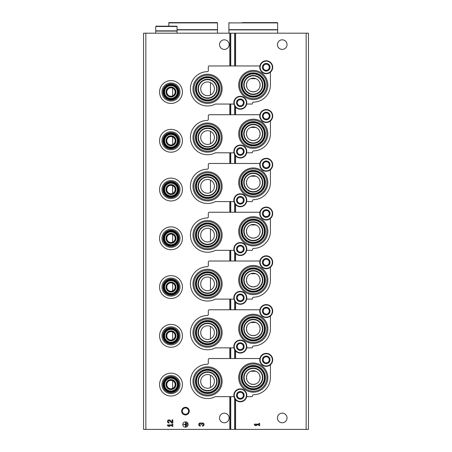 <?xml version="1.0" encoding="UTF-8"?>
<svg xmlns="http://www.w3.org/2000/svg" width="452" height="452" viewBox="0 0 452 452"><rect width="100%" height="100%" fill="white"/><g stroke="black" fill="none" stroke-linecap="round" stroke-linejoin="round"><path stroke-width="0.68" d="M172.664 88.174L172.664 95.852A4.192 4.192 0 0 0 170.415 87.863A4.192 4.192 0 0 0 166.952 93.146A4.192 4.192 0 0 0 172.664 95.852M172.664 136.933L172.664 144.617A4.192 4.192 0 0 0 170.415 136.628A4.192 4.192 0 0 0 166.952 141.911A4.192 4.192 0 0 0 172.664 144.617M172.664 185.699L172.664 193.383A4.192 4.192 0 0 0 170.415 185.388A4.192 4.192 0 0 0 166.952 190.676A4.192 4.192 0 0 0 172.664 193.383M172.664 234.464L172.664 242.148A4.192 4.192 0 0 0 170.415 234.153A4.192 4.192 0 0 0 166.952 239.441A4.192 4.192 0 0 0 172.664 242.148M172.664 283.229L172.664 290.913A4.192 4.192 0 0 0 170.415 282.918A4.192 4.192 0 0 0 166.952 288.207A4.192 4.192 0 0 0 172.664 290.913M172.664 331.994L172.664 339.672A4.192 4.192 0 0 0 170.415 331.683A4.192 4.192 0 0 0 166.952 336.972A4.192 4.192 0 0 0 172.664 339.672M172.664 380.759L172.664 388.437A4.192 4.192 0 0 0 170.415 380.448A4.192 4.192 0 0 0 166.952 385.731A4.192 4.192 0 0 0 172.664 388.437M250.628 335.152L253.278 335.683L255.922 335.152M259.606 331.469L260.132 328.988M260.137 328.824A6.859 6.859 0 0 0 253.278 321.965A6.859 6.859 0 0 0 246.419 328.824A6.859 6.859 0 0 0 253.278 335.683A6.859 6.859 0 0 0 260.137 328.824L259.606 326.191M255.922 322.496L250.645 322.491M246.95 326.18L246.419 328.785M246.419 328.819L246.945 331.457M250.628 286.387L253.278 286.918L255.922 286.387M259.606 282.703L260.132 280.229M260.137 280.059A6.859 6.859 0 0 0 253.278 273.2A6.859 6.859 0 0 0 246.419 280.059A6.859 6.859 0 0 0 253.278 286.918A6.859 6.859 0 0 0 260.137 280.059L259.606 277.426M255.922 273.731L250.645 273.726M246.95 277.415L246.419 280.02M246.419 280.054L246.945 282.692M250.628 237.622L253.278 238.153L255.922 237.622M259.606 233.938L260.132 231.464M260.137 231.305L259.606 228.661M255.922 224.966L250.645 224.966M246.95 228.65L246.419 231.254M246.419 231.288L246.945 233.927M250.628 188.857L253.278 189.388L255.922 188.857M259.606 185.173L260.132 182.698M260.137 182.54L259.606 179.896M255.922 176.207L250.645 176.201M246.95 179.885L246.419 182.489M246.419 182.523L246.945 185.162M250.628 140.092L253.278 140.623L255.922 140.097M259.606 136.408L260.132 133.933M260.137 133.769A6.859 6.859 0 0 0 253.278 126.91A6.859 6.859 0 0 0 246.419 133.769A6.859 6.859 0 0 0 253.278 140.623A6.859 6.859 0 0 0 260.137 133.769L259.606 131.131M255.922 127.441L250.645 127.436M246.95 131.125L246.419 133.724M246.419 133.758L246.945 136.397M250.628 91.327L253.278 91.858L255.922 91.332M259.606 87.648L260.132 85.168M260.137 85.004A6.859 6.859 0 0 0 253.278 78.145A6.859 6.859 0 0 0 246.419 85.004A6.859 6.859 0 0 0 253.278 91.858A6.859 6.859 0 0 0 260.137 85.004L259.606 82.366M255.922 78.676L250.645 78.671M246.95 82.36L246.419 84.965M246.419 84.993L246.945 87.637M250.628 383.912L253.278 384.443L255.922 383.917M259.606 380.234L260.132 377.753M260.137 377.589A6.859 6.859 0 0 0 253.278 370.73A6.859 6.859 0 0 0 246.419 377.589A6.859 6.859 0 0 0 253.278 384.443A6.859 6.859 0 0 0 260.137 377.589L259.606 374.951M255.922 371.261L250.645 371.256M246.95 374.945L246.419 377.55M246.419 377.578L246.945 380.222M210.457 82.597L210.457 95.027A6.859 6.859 0 0 0 206.57 82.027A6.859 6.859 0 0 0 200.993 90.779A6.859 6.859 0 0 0 210.457 95.027M210.457 131.362L210.457 143.792A6.859 6.859 0 0 0 206.57 130.792A6.859 6.859 0 0 0 200.993 139.544A6.859 6.859 0 0 0 210.457 143.792M210.457 180.122L210.457 192.558A6.859 6.859 0 0 0 206.57 179.557A6.859 6.859 0 0 0 200.993 188.303A6.859 6.859 0 0 0 210.457 192.558M210.457 228.887L210.457 241.323A6.859 6.859 0 0 0 206.57 228.322A6.859 6.859 0 0 0 200.993 237.068A6.859 6.859 0 0 0 210.457 241.323M210.457 277.652L210.457 290.088A6.859 6.859 0 0 0 206.57 277.082A6.859 6.859 0 0 0 200.993 285.833A6.859 6.859 0 0 0 210.457 290.088M210.457 326.417L210.457 338.847A6.859 6.859 0 0 0 206.57 325.847A6.859 6.859 0 0 0 200.993 334.599A6.859 6.859 0 0 0 210.457 338.847M210.457 375.183L210.457 387.613A6.859 6.859 0 0 0 206.57 374.612A6.859 6.859 0 0 0 200.993 383.364A6.859 6.859 0 0 0 210.457 387.613M145.843 429.4L143.561 429.4L143.561 33.194L145.843 33.194L145.843 429.4L308.439 429.4L308.439 33.194L234.656 33.194L234.656 65.952M260.137 231.294A6.859 6.859 0 0 0 253.278 224.441A6.859 6.859 0 0 0 246.419 231.294A6.859 6.859 0 0 0 253.278 238.153A6.859 6.859 0 0 0 260.137 231.294M260.137 182.529A6.859 6.859 0 0 0 253.278 175.675A6.859 6.859 0 0 0 246.419 182.529A6.859 6.859 0 0 0 253.278 189.388A6.859 6.859 0 0 0 260.137 182.529M287.031 417.97A4.802 4.802 0 0 0 279.833 413.812A4.802 4.802 0 0 0 279.833 422.128A4.802 4.802 0 0 0 287.031 417.97M287.031 44.618A4.802 4.802 0 0 0 279.833 40.465A4.802 4.802 0 0 0 279.833 48.776A4.802 4.802 0 0 0 287.031 44.618M254.346 424.151L254.346 424.897L255.408 425.592L256.476 425.592L255.408 424.897L258.934 424.897L258.934 425.592L259.68 425.592L259.68 423.456L258.934 423.456L258.934 424.151L254.346 424.151M234.656 105.887L234.656 114.718M234.656 154.652L234.656 163.483M234.656 203.417L234.656 212.248M234.656 252.182L234.656 261.013M234.656 300.947L234.656 309.773M234.656 349.712L234.656 358.538M234.656 398.472L234.656 429.4M234.656 33.194L230.752 33.194L230.752 65.952M230.752 104.05L230.752 114.718M230.752 152.816L230.752 163.483M230.752 201.581L230.752 212.248M230.752 250.346L230.752 261.013M230.752 299.111L230.752 309.773M230.752 347.87L230.752 358.538M230.752 396.636L230.752 429.4M230.752 33.194L145.843 33.194M185.467 407.303A3.808 3.808 0 0 1 188.767 413.021A3.808 3.808 0 0 1 182.167 413.021A3.808 3.808 0 0 1 185.467 407.303M229.124 44.618A4.802 4.802 0 0 0 221.926 40.465A4.802 4.802 0 0 0 221.926 48.776A4.802 4.802 0 0 0 229.124 44.618M229.124 417.97A4.802 4.802 0 0 0 221.926 413.812A4.802 4.802 0 0 0 221.926 422.128A4.802 4.802 0 0 0 229.124 417.97M188.134 424.524A2.667 2.667 0 0 0 184.133 422.213A2.667 2.667 0 0 0 184.133 426.835A2.667 2.667 0 0 0 188.134 424.524M202.456 426.123A1.599 1.599 0 0 0 203.948 423.953A1.599 1.599 0 0 0 201.389 423.332A1.599 1.599 0 0 0 198.829 423.953A1.599 1.599 0 0 0 200.321 426.123L200.321 425.377A0.853 0.853 0 0 1 199.897 423.784A0.746 0.746 0 0 1 201.016 424.434L201.761 424.434A0.746 0.746 0 0 1 202.88 423.784A0.853 0.853 0 0 1 202.456 425.377L202.456 426.123M172.071 422.292L170.24 420.371A1.599 1.599 0 0 0 167.613 420.846A1.599 1.599 0 0 0 169.082 423.078L169.082 422.332A0.853 0.853 0 0 1 168.297 421.14A0.853 0.853 0 0 1 169.703 420.885L171.783 423.078L172.817 423.078L172.817 419.874L172.071 419.874L172.071 422.292M167.483 424.914L167.483 425.66L168.551 426.355L169.619 426.355L168.551 425.66L172.071 425.66L172.071 426.355L172.817 426.355L172.817 424.219L172.071 424.219L172.071 424.914L167.483 424.914M187.173 423.349L186.958 425.699L187.173 423.349M186.32 422.818L186.105 426.23L186.32 422.818M183.331 424.417L185.36 424.631L185.574 426.66L185.574 422.388L185.36 424.417L183.331 424.417M185.467 407.964A3.147 3.147 0 0 1 188.19 412.687A3.147 3.147 0 0 1 182.738 412.687A3.147 3.147 0 0 1 185.467 407.964M233.978 396.636L215.418 396.636A17.142 17.142 0 0 1 190.936 385.579A17.142 17.142 0 0 1 207.276 364.255A1.068 1.068 0 0 0 208.321 363.188L208.321 359.606A1.068 1.068 0 0 1 209.389 358.538L259.883 358.538M246.668 396.636L251.905 396.636A0.61 0.61 0 0 0 252.51 395.941A1.068 1.068 0 0 1 253.549 394.732A17.142 17.142 0 0 0 270.42 377.589L270.42 364.775M207.558 395.975A14.577 14.577 0 0 0 222.141 381.398A14.577 14.577 0 0 0 207.558 366.821A14.577 14.577 0 0 0 192.981 381.398A14.577 14.577 0 0 0 207.558 395.975M253.278 392.166A14.577 14.577 0 0 0 267.855 377.589A14.577 14.577 0 0 0 253.278 363.012A14.577 14.577 0 0 0 238.701 377.589A14.577 14.577 0 0 0 253.278 392.166M253.278 368.442A9.142 9.142 0 0 1 261.194 382.16A9.142 9.142 0 0 1 245.357 382.16A9.142 9.142 0 0 1 253.278 368.442M253.278 363.973A13.617 13.617 0 0 1 265.07 384.398A13.617 13.617 0 0 1 241.487 384.398A13.617 13.617 0 0 1 253.278 363.973M253.278 365.476A12.114 12.114 0 0 1 263.77 383.646A12.114 12.114 0 0 1 242.786 383.646A12.114 12.114 0 0 1 253.278 365.476M253.278 366.08A11.503 11.503 0 0 1 263.239 383.341A11.503 11.503 0 0 1 243.312 383.341A11.503 11.503 0 0 1 253.278 366.08M253.278 366.493A11.097 11.097 0 0 1 262.889 383.138A11.097 11.097 0 0 1 243.668 383.138A11.097 11.097 0 0 1 253.278 366.493M253.278 368.035A9.554 9.554 0 0 1 261.55 382.364A9.554 9.554 0 0 1 245.007 382.364A9.554 9.554 0 0 1 253.278 368.035M207.558 372.256A9.142 9.142 0 0 1 215.48 385.968A9.142 9.142 0 0 1 199.643 385.968A9.142 9.142 0 0 1 207.558 372.256M207.558 367.781A13.617 13.617 0 0 1 219.35 388.206A13.617 13.617 0 0 1 195.772 388.206A13.617 13.617 0 0 1 207.558 367.781M207.558 369.284A12.114 12.114 0 0 1 218.05 387.454A12.114 12.114 0 0 1 197.072 387.454A12.114 12.114 0 0 1 207.558 369.284M207.558 369.894A11.503 11.503 0 0 1 217.525 387.149A11.503 11.503 0 0 1 197.597 387.149A11.503 11.503 0 0 1 207.558 369.894M207.558 370.301A11.097 11.097 0 0 1 217.169 386.946A11.097 11.097 0 0 1 197.953 386.946A11.097 11.097 0 0 1 207.558 370.301M207.558 371.843A9.554 9.554 0 0 1 215.836 386.172A9.554 9.554 0 0 1 199.287 386.172A9.554 9.554 0 0 1 207.558 371.843M233.978 347.87L215.418 347.87A17.142 17.142 0 0 1 190.936 336.813A17.142 17.142 0 0 1 207.276 315.49A1.068 1.068 0 0 0 208.321 314.428L208.321 310.84A1.068 1.068 0 0 1 209.389 309.773L259.883 309.773M246.668 347.87L251.905 347.87A0.61 0.61 0 0 0 252.51 347.181A1.068 1.068 0 0 1 253.549 345.966A17.142 17.142 0 0 0 270.42 328.824L270.42 316.01M207.558 347.209A14.577 14.577 0 0 0 222.141 332.632A14.577 14.577 0 0 0 207.558 318.055A14.577 14.577 0 0 0 192.981 332.632A14.577 14.577 0 0 0 207.558 347.209M253.278 343.401A14.577 14.577 0 0 0 267.855 328.824A14.577 14.577 0 0 0 253.278 314.247A14.577 14.577 0 0 0 238.701 328.824A14.577 14.577 0 0 0 253.278 343.401M253.278 319.683A9.142 9.142 0 0 1 261.194 333.395A9.142 9.142 0 0 1 245.357 333.395A9.142 9.142 0 0 1 253.278 319.683M253.278 315.208A13.617 13.617 0 0 1 265.07 335.633A13.617 13.617 0 0 1 241.487 335.633A13.617 13.617 0 0 1 253.278 315.208M253.278 316.711A12.114 12.114 0 0 1 263.77 334.881A12.114 12.114 0 0 1 242.786 334.881A12.114 12.114 0 0 1 253.278 316.711M253.278 317.321A11.503 11.503 0 0 1 263.239 334.576A11.503 11.503 0 0 1 243.312 334.576A11.503 11.503 0 0 1 253.278 317.321M253.278 317.728A11.097 11.097 0 0 1 262.889 334.373A11.097 11.097 0 0 1 243.668 334.373A11.097 11.097 0 0 1 253.278 317.728M253.278 319.27A9.554 9.554 0 0 1 261.55 333.599A9.554 9.554 0 0 1 245.007 333.599A9.554 9.554 0 0 1 253.278 319.27M207.558 323.491A9.142 9.142 0 0 1 215.48 337.203A9.142 9.142 0 0 1 199.643 337.203A9.142 9.142 0 0 1 207.558 323.491M207.558 319.022A13.617 13.617 0 0 1 219.35 339.441A13.617 13.617 0 0 1 195.772 339.441A13.617 13.617 0 0 1 207.558 319.022M207.558 320.519A12.114 12.114 0 0 1 218.05 338.689A12.114 12.114 0 0 1 197.072 338.689A12.114 12.114 0 0 1 207.558 320.519M207.558 321.129A11.503 11.503 0 0 1 217.525 338.384A11.503 11.503 0 0 1 197.597 338.384A11.503 11.503 0 0 1 207.558 321.129M207.558 321.536A11.097 11.097 0 0 1 217.169 338.181A11.097 11.097 0 0 1 197.953 338.181A11.097 11.097 0 0 1 207.558 321.536M207.558 323.084A9.554 9.554 0 0 1 215.836 337.407A9.554 9.554 0 0 1 199.287 337.407A9.554 9.554 0 0 1 207.558 323.084M233.978 299.111L215.418 299.111A17.142 17.142 0 0 1 190.936 288.048A17.142 17.142 0 0 1 207.276 266.731A1.068 1.068 0 0 0 208.321 265.663L208.321 262.075A1.068 1.068 0 0 1 209.389 261.013L259.883 261.013M246.668 299.111L251.905 299.111A0.61 0.61 0 0 0 252.51 298.416A1.068 1.068 0 0 1 253.549 297.201A17.142 17.142 0 0 0 270.42 280.059L270.42 267.245M207.558 298.45A14.577 14.577 0 0 0 222.141 283.867A14.577 14.577 0 0 0 207.558 269.29A14.577 14.577 0 0 0 192.981 283.867A14.577 14.577 0 0 0 207.558 298.45M253.278 294.636A14.577 14.577 0 0 0 267.855 280.059A14.577 14.577 0 0 0 253.278 265.482A14.577 14.577 0 0 0 238.701 280.059A14.577 14.577 0 0 0 253.278 294.636M253.278 270.917A9.142 9.142 0 0 1 261.194 284.63A9.142 9.142 0 0 1 245.357 284.63A9.142 9.142 0 0 1 253.278 270.917M253.278 266.448A13.617 13.617 0 0 1 265.07 286.867A13.617 13.617 0 0 1 241.487 286.867A13.617 13.617 0 0 1 253.278 266.448M253.278 267.946A12.114 12.114 0 0 1 263.77 286.116A12.114 12.114 0 0 1 242.786 286.116A12.114 12.114 0 0 1 253.278 267.946M253.278 268.556A11.503 11.503 0 0 1 263.239 285.811A11.503 11.503 0 0 1 243.312 285.811A11.503 11.503 0 0 1 253.278 268.556M253.278 268.963A11.097 11.097 0 0 1 262.889 285.607A11.097 11.097 0 0 1 243.668 285.607A11.097 11.097 0 0 1 253.278 268.963M253.278 270.511A9.554 9.554 0 0 1 261.55 284.833A9.554 9.554 0 0 1 245.007 284.833A9.554 9.554 0 0 1 253.278 270.511M207.558 274.726A9.142 9.142 0 0 1 215.48 288.444A9.142 9.142 0 0 1 199.643 288.444A9.142 9.142 0 0 1 207.558 274.726M207.558 270.256A13.617 13.617 0 0 1 219.35 290.676A13.617 13.617 0 0 1 195.772 290.676A13.617 13.617 0 0 1 207.558 270.256M207.558 271.754A12.114 12.114 0 0 1 218.05 289.924A12.114 12.114 0 0 1 197.072 289.924A12.114 12.114 0 0 1 207.558 271.754M207.558 272.364A11.503 11.503 0 0 1 217.525 289.625A11.503 11.503 0 0 1 197.597 289.625A11.503 11.503 0 0 1 207.558 272.364M207.558 272.771A11.097 11.097 0 0 1 217.169 289.416A11.097 11.097 0 0 1 197.953 289.416A11.097 11.097 0 0 1 207.558 272.771M207.558 274.319A9.554 9.554 0 0 1 215.836 288.647A9.554 9.554 0 0 1 199.287 288.647A9.554 9.554 0 0 1 207.558 274.319M233.978 250.346L215.418 250.346A17.142 17.142 0 0 1 190.936 239.283A17.142 17.142 0 0 1 207.276 217.966A1.068 1.068 0 0 0 208.321 216.898L208.321 213.316A1.068 1.068 0 0 1 209.389 212.248L259.883 212.248M246.668 250.346L251.905 250.346A0.61 0.61 0 0 0 252.51 249.651A1.068 1.068 0 0 1 253.549 248.436A17.142 17.142 0 0 0 270.42 231.294L270.42 218.48M207.558 249.685A14.577 14.577 0 0 0 222.141 235.108A14.577 14.577 0 0 0 207.558 220.525A14.577 14.577 0 0 0 192.981 235.108A14.577 14.577 0 0 0 207.558 249.685M253.278 245.871A14.577 14.577 0 0 0 267.855 231.294A14.577 14.577 0 0 0 253.278 216.717A14.577 14.577 0 0 0 238.701 231.294A14.577 14.577 0 0 0 253.278 245.871M253.278 222.152A9.142 9.142 0 0 1 261.194 235.865A9.142 9.142 0 0 1 245.357 235.865A9.142 9.142 0 0 1 253.278 222.152M253.278 217.683A13.617 13.617 0 0 1 265.07 238.102A13.617 13.617 0 0 1 241.487 238.102A13.617 13.617 0 0 1 253.278 217.683M253.278 219.18A12.114 12.114 0 0 1 263.77 237.351A12.114 12.114 0 0 1 242.786 237.351A12.114 12.114 0 0 1 253.278 219.18M253.278 219.791A11.503 11.503 0 0 1 263.239 237.046A11.503 11.503 0 0 1 243.312 237.046A11.503 11.503 0 0 1 253.278 219.791M253.278 220.197A11.097 11.097 0 0 1 262.889 236.842A11.097 11.097 0 0 1 243.668 236.842A11.097 11.097 0 0 1 253.278 220.197M253.278 221.746A9.554 9.554 0 0 1 261.55 236.074A9.554 9.554 0 0 1 245.007 236.074A9.554 9.554 0 0 1 253.278 221.746M207.558 225.96A9.142 9.142 0 0 1 215.48 239.679A9.142 9.142 0 0 1 199.643 239.679A9.142 9.142 0 0 1 207.558 225.96M207.558 221.491A13.617 13.617 0 0 1 219.35 241.91A13.617 13.617 0 0 1 195.772 241.91A13.617 13.617 0 0 1 207.558 221.491M207.558 222.989A12.114 12.114 0 0 1 218.05 241.165A12.114 12.114 0 0 1 197.072 241.165A12.114 12.114 0 0 1 207.558 222.989M207.558 223.599A11.503 11.503 0 0 1 217.525 240.859A11.503 11.503 0 0 1 197.597 240.859A11.503 11.503 0 0 1 207.558 223.599M207.558 224.006A11.097 11.097 0 0 1 217.169 240.656A11.097 11.097 0 0 1 197.953 240.656A11.097 11.097 0 0 1 207.558 224.006M207.558 225.554A9.554 9.554 0 0 1 215.836 239.882A9.554 9.554 0 0 1 199.287 239.882A9.554 9.554 0 0 1 207.558 225.554M233.978 201.581L215.418 201.581A17.142 17.142 0 0 1 190.936 190.524A17.142 17.142 0 0 1 207.276 169.201A1.068 1.068 0 0 0 208.321 168.133L208.321 164.551A1.068 1.068 0 0 1 209.389 163.483L259.883 163.483M246.668 201.581L251.905 201.581A0.61 0.61 0 0 0 252.51 200.886A1.068 1.068 0 0 1 253.549 199.671A17.142 17.142 0 0 0 270.42 182.529L270.42 169.715M207.558 200.92A14.577 14.577 0 0 0 222.141 186.343A14.577 14.577 0 0 0 207.558 171.766A14.577 14.577 0 0 0 192.981 186.343A14.577 14.577 0 0 0 207.558 200.92M253.278 197.112A14.577 14.577 0 0 0 267.855 182.529A14.577 14.577 0 0 0 253.278 167.952A14.577 14.577 0 0 0 238.701 182.529A14.577 14.577 0 0 0 253.278 197.112M253.278 173.387A9.142 9.142 0 0 1 261.194 187.105A9.142 9.142 0 0 1 245.357 187.105A9.142 9.142 0 0 1 253.278 173.387M253.278 168.918A13.617 13.617 0 0 1 265.07 189.337A13.617 13.617 0 0 1 241.487 189.337A13.617 13.617 0 0 1 253.278 168.918M253.278 170.415A12.114 12.114 0 0 1 263.77 188.591A12.114 12.114 0 0 1 242.786 188.591A12.114 12.114 0 0 1 253.278 170.415M253.278 171.025A11.503 11.503 0 0 1 263.239 188.286A11.503 11.503 0 0 1 243.312 188.286A11.503 11.503 0 0 1 253.278 171.025M253.278 171.432A11.097 11.097 0 0 1 262.889 188.077A11.097 11.097 0 0 1 243.668 188.077A11.097 11.097 0 0 1 253.278 171.432M253.278 172.98A9.554 9.554 0 0 1 261.55 187.309A9.554 9.554 0 0 1 245.007 187.309A9.554 9.554 0 0 1 253.278 172.98M207.558 177.195A9.142 9.142 0 0 1 215.48 190.913A9.142 9.142 0 0 1 199.643 190.913A9.142 9.142 0 0 1 207.558 177.195M207.558 172.726A13.617 13.617 0 0 1 219.35 193.145A13.617 13.617 0 0 1 195.772 193.145A13.617 13.617 0 0 1 207.558 172.726M207.558 174.223A12.114 12.114 0 0 1 218.05 192.399A12.114 12.114 0 0 1 197.072 192.399A12.114 12.114 0 0 1 207.558 174.223M207.558 174.834A11.503 11.503 0 0 1 217.525 192.094A11.503 11.503 0 0 1 197.597 192.094A11.503 11.503 0 0 1 207.558 174.834M207.558 175.246A11.097 11.097 0 0 1 217.169 191.891A11.097 11.097 0 0 1 197.953 191.891A11.097 11.097 0 0 1 207.558 175.246M207.558 176.788A9.554 9.554 0 0 1 215.836 191.117A9.554 9.554 0 0 1 199.287 191.117A9.554 9.554 0 0 1 207.558 176.788M233.978 152.816L215.418 152.816A17.142 17.142 0 0 1 190.936 141.758A17.142 17.142 0 0 1 207.276 120.435A1.068 1.068 0 0 0 208.321 119.368L208.321 115.785A1.068 1.068 0 0 1 209.389 114.718L259.883 114.718M246.668 152.816L251.905 152.816A0.61 0.61 0 0 0 252.51 152.121A1.068 1.068 0 0 1 253.549 150.906A17.142 17.142 0 0 0 270.42 133.769L270.42 120.95M207.558 152.154A14.577 14.577 0 0 0 222.141 137.577A14.577 14.577 0 0 0 207.558 123A14.577 14.577 0 0 0 192.981 137.577A14.577 14.577 0 0 0 207.558 152.154M253.278 148.346A14.577 14.577 0 0 0 267.855 133.769A14.577 14.577 0 0 0 253.278 119.187A14.577 14.577 0 0 0 238.701 133.769A14.577 14.577 0 0 0 253.278 148.346M253.278 124.622A9.142 9.142 0 0 1 261.194 138.34A9.142 9.142 0 0 1 245.357 138.34A9.142 9.142 0 0 1 253.278 124.622M253.278 120.153A13.617 13.617 0 0 1 265.07 140.572A13.617 13.617 0 0 1 241.487 140.572A13.617 13.617 0 0 1 253.278 120.153M253.278 121.65A12.114 12.114 0 0 1 263.77 139.826A12.114 12.114 0 0 1 242.786 139.826A12.114 12.114 0 0 1 253.278 121.65M253.278 122.26A11.503 11.503 0 0 1 263.239 139.521A11.503 11.503 0 0 1 243.312 139.521A11.503 11.503 0 0 1 253.278 122.26M253.278 122.673A11.097 11.097 0 0 1 262.889 139.318A11.097 11.097 0 0 1 243.668 139.318A11.097 11.097 0 0 1 253.278 122.673M253.278 124.215A9.554 9.554 0 0 1 261.55 138.544A9.554 9.554 0 0 1 245.007 138.544A9.554 9.554 0 0 1 253.278 124.215M207.558 128.436A9.142 9.142 0 0 1 215.48 142.148A9.142 9.142 0 0 1 199.643 142.148A9.142 9.142 0 0 1 207.558 128.436M207.558 123.961A13.617 13.617 0 0 1 219.35 144.386A13.617 13.617 0 0 1 195.772 144.386A13.617 13.617 0 0 1 207.558 123.961M207.558 125.464A12.114 12.114 0 0 1 218.05 143.634A12.114 12.114 0 0 1 197.072 143.634A12.114 12.114 0 0 1 207.558 125.464M207.558 126.074A11.503 11.503 0 0 1 217.525 143.329A11.503 11.503 0 0 1 197.597 143.329A11.503 11.503 0 0 1 207.558 126.074M207.558 126.481A11.097 11.097 0 0 1 217.169 143.126A11.097 11.097 0 0 1 197.953 143.126A11.097 11.097 0 0 1 207.558 126.481M207.558 128.023A9.554 9.554 0 0 1 215.836 142.352A9.554 9.554 0 0 1 199.287 142.352A9.554 9.554 0 0 1 207.558 128.023M233.978 104.05L215.418 104.05A17.142 17.142 0 0 1 190.936 92.993A17.142 17.142 0 0 1 207.276 71.67A1.068 1.068 0 0 0 208.321 70.602L208.321 67.02A1.068 1.068 0 0 1 209.389 65.952L259.883 65.952M246.668 104.05L251.905 104.05A0.61 0.61 0 0 0 252.51 103.355A1.068 1.068 0 0 1 253.549 102.146A17.142 17.142 0 0 0 270.42 85.004L270.42 72.19M207.558 103.389A14.577 14.577 0 0 0 222.141 88.812A14.577 14.577 0 0 0 207.558 74.235A14.577 14.577 0 0 0 192.981 88.812A14.577 14.577 0 0 0 207.558 103.389M253.278 99.581A14.577 14.577 0 0 0 267.855 85.004A14.577 14.577 0 0 0 253.278 70.427A14.577 14.577 0 0 0 238.701 85.004A14.577 14.577 0 0 0 253.278 99.581M253.278 75.857A9.142 9.142 0 0 1 261.194 89.575A9.142 9.142 0 0 1 245.357 89.575A9.142 9.142 0 0 1 253.278 75.857M253.278 71.388A13.617 13.617 0 0 1 265.07 91.812A13.617 13.617 0 0 1 241.487 91.812A13.617 13.617 0 0 1 253.278 71.388M253.278 72.891A12.114 12.114 0 0 1 263.77 91.061A12.114 12.114 0 0 1 242.786 91.061A12.114 12.114 0 0 1 253.278 72.891M253.278 73.495A11.503 11.503 0 0 1 263.239 90.756A11.503 11.503 0 0 1 243.312 90.756A11.503 11.503 0 0 1 253.278 73.495M253.278 73.908A11.097 11.097 0 0 1 262.889 90.553A11.097 11.097 0 0 1 243.668 90.553A11.097 11.097 0 0 1 253.278 73.908M253.278 75.45A9.554 9.554 0 0 1 261.55 89.778A9.554 9.554 0 0 1 245.007 89.778A9.554 9.554 0 0 1 253.278 75.45M207.558 79.671A9.142 9.142 0 0 1 215.48 93.383A9.142 9.142 0 0 1 199.643 93.383A9.142 9.142 0 0 1 207.558 79.671M207.558 75.196A13.617 13.617 0 0 1 219.35 95.621A13.617 13.617 0 0 1 195.772 95.621A13.617 13.617 0 0 1 207.558 75.196M207.558 76.699A12.114 12.114 0 0 1 218.05 94.869A12.114 12.114 0 0 1 197.072 94.869A12.114 12.114 0 0 1 207.558 76.699M207.558 77.309A11.503 11.503 0 0 1 217.525 94.564A11.503 11.503 0 0 1 197.597 94.564A11.503 11.503 0 0 1 207.558 77.309M207.558 77.716A11.097 11.097 0 0 1 217.169 94.361A11.097 11.097 0 0 1 197.953 94.361A11.097 11.097 0 0 1 207.558 77.716M207.558 79.258A9.554 9.554 0 0 1 215.836 93.587A9.554 9.554 0 0 1 199.287 93.587A9.554 9.554 0 0 1 207.558 79.258M240.323 391.534A3.808 3.808 0 0 1 243.622 397.246A3.808 3.808 0 0 1 237.023 397.246A3.808 3.808 0 0 1 240.323 391.534M240.323 391.822L237.277 393.579L237.277 397.099L240.323 398.862L243.374 397.099L243.374 393.579L240.323 391.822L237.277 393.579L237.277 397.099L240.323 398.862L243.374 397.099L243.374 395.342A3.045 3.045 0 0 1 238.803 397.98A3.045 3.045 0 0 1 238.803 392.703A3.045 3.045 0 0 1 241.848 392.703L240.323 391.822M240.323 388.867A6.475 6.475 0 0 1 245.933 398.579A6.475 6.475 0 0 1 234.718 398.579A6.475 6.475 0 0 1 240.323 388.867M241.848 392.703A3.045 3.045 0 0 1 243.374 395.342L243.374 393.579L241.848 392.703M240.323 342.769A3.808 3.808 0 0 1 243.622 348.481A3.808 3.808 0 0 1 237.023 348.481A3.808 3.808 0 0 1 240.323 342.769M240.323 343.057L237.277 344.819L237.277 348.339L240.323 350.097L243.374 348.339L243.374 344.819L240.323 343.057L237.277 344.819L237.277 348.339L240.323 350.097L243.374 348.339L243.374 346.577A3.045 3.045 0 0 1 238.803 349.215A3.045 3.045 0 0 1 238.803 343.938A3.045 3.045 0 0 1 241.848 343.938L240.323 343.057M240.323 340.102A6.475 6.475 0 0 1 245.933 349.814A6.475 6.475 0 0 1 234.718 349.814A6.475 6.475 0 0 1 240.323 340.102M241.848 343.938A3.045 3.045 0 0 1 243.374 346.577L243.374 344.819L241.848 343.938M240.323 294.003A3.808 3.808 0 0 1 243.622 299.716A3.808 3.808 0 0 1 237.023 299.716A3.808 3.808 0 0 1 240.323 294.003M240.323 294.292L237.277 296.054L237.277 299.574L240.323 301.331L243.374 299.574L243.374 296.054L240.323 294.292L237.277 296.054L237.277 299.574L240.323 301.331L243.374 299.574L243.374 297.811A3.045 3.045 0 0 1 238.803 300.45A3.045 3.045 0 0 1 238.803 295.173A3.045 3.045 0 0 1 241.848 295.173L240.323 294.292M240.323 291.337A6.475 6.475 0 0 1 245.933 301.049A6.475 6.475 0 0 1 234.718 301.049A6.475 6.475 0 0 1 240.323 291.337M241.848 295.173A3.045 3.045 0 0 1 243.374 297.811L243.374 296.054L241.848 295.173M240.323 245.238A3.808 3.808 0 0 1 243.622 250.956A3.808 3.808 0 0 1 237.023 250.956A3.808 3.808 0 0 1 240.323 245.238M240.323 245.532L237.277 247.289L237.277 250.809L240.323 252.566L243.374 250.809L243.374 247.289L240.323 245.532L237.277 247.289L237.277 250.809L240.323 252.566L243.374 250.809L243.374 249.046A3.045 3.045 0 0 1 238.803 251.691A3.045 3.045 0 0 1 238.803 246.408A3.045 3.045 0 0 1 241.848 246.408L240.323 245.532M240.323 242.571A6.475 6.475 0 0 1 245.933 252.289A6.475 6.475 0 0 1 234.718 252.289A6.475 6.475 0 0 1 240.323 242.571M241.848 246.408A3.045 3.045 0 0 1 243.374 249.046L243.374 247.289L241.848 246.408M240.323 196.473A3.808 3.808 0 0 1 243.622 202.191A3.808 3.808 0 0 1 237.023 202.191A3.808 3.808 0 0 1 240.323 196.473M240.323 196.767L237.277 198.524L237.277 202.044L240.323 203.801L243.374 202.044L243.374 198.524L240.323 196.767L237.277 198.524L237.277 202.044L240.323 203.801L243.374 202.044L243.374 200.287A3.045 3.045 0 0 1 238.803 202.925A3.045 3.045 0 0 1 238.803 197.643A3.045 3.045 0 0 1 241.848 197.643L240.323 196.767M240.323 193.806A6.475 6.475 0 0 1 245.933 203.524A6.475 6.475 0 0 1 234.718 203.524A6.475 6.475 0 0 1 240.323 193.806M241.848 197.643A3.045 3.045 0 0 1 243.374 200.287L243.374 198.524L241.848 197.643M240.323 147.708A3.808 3.808 0 0 1 243.622 153.426A3.808 3.808 0 0 1 237.023 153.426A3.808 3.808 0 0 1 240.323 147.708M240.323 148.002L237.277 149.759L237.277 153.279L240.323 155.042L243.374 153.279L243.374 149.759L240.323 148.002L237.277 149.759L237.277 153.279L240.323 155.042L243.374 153.279L243.374 151.522A3.045 3.045 0 0 1 238.803 154.16A3.045 3.045 0 0 1 238.803 148.883A3.045 3.045 0 0 1 241.848 148.883L240.323 148.002M240.323 145.041A6.475 6.475 0 0 1 245.933 154.759A6.475 6.475 0 0 1 234.718 154.759A6.475 6.475 0 0 1 240.323 145.041M241.848 148.883A3.045 3.045 0 0 1 243.374 151.522L243.374 149.759L241.848 148.883M240.323 98.948A3.808 3.808 0 0 1 243.622 104.661A3.808 3.808 0 0 1 237.023 104.661A3.808 3.808 0 0 1 240.323 98.948M240.323 99.237L237.277 100.994L237.277 104.514L240.323 106.276L243.374 104.514L243.374 100.994L240.323 99.237L237.277 100.994L237.277 104.514L240.323 106.276L243.374 104.514L243.374 102.757A3.045 3.045 0 0 1 238.803 105.395A3.045 3.045 0 0 1 238.803 100.118A3.045 3.045 0 0 1 241.848 100.118L240.323 99.237M240.323 96.282A6.475 6.475 0 0 1 245.933 105.994A6.475 6.475 0 0 1 234.718 105.994A6.475 6.475 0 0 1 240.323 96.282M241.848 100.118A3.045 3.045 0 0 1 243.374 102.757L243.374 100.994L241.848 100.118M266.228 356.023A3.808 3.808 0 0 1 269.528 361.741A3.808 3.808 0 0 1 262.928 361.741A3.808 3.808 0 0 1 266.228 356.023M266.228 356.317L263.183 358.074L263.183 361.594L266.228 363.351L269.279 361.594L269.279 358.074L266.228 356.317L263.183 358.074L263.183 361.594L266.228 363.351L269.279 361.594L269.279 359.837A3.045 3.045 0 0 1 264.708 362.476A3.045 3.045 0 0 1 264.708 357.193A3.045 3.045 0 0 1 267.753 357.193L266.228 356.317M266.228 353.357A6.475 6.475 0 0 1 271.838 363.075A6.475 6.475 0 0 1 260.623 363.075A6.475 6.475 0 0 1 266.228 353.357M267.753 357.193A3.045 3.045 0 0 1 269.279 359.837L269.279 358.074L267.753 357.193M266.228 307.258A3.808 3.808 0 0 1 269.528 312.976A3.808 3.808 0 0 1 262.928 312.976A3.808 3.808 0 0 1 266.228 307.258M266.228 307.552L263.183 309.309L263.183 312.829L266.228 314.592L269.279 312.829L269.279 309.309L266.228 307.552L263.183 309.309L263.183 312.829L266.228 314.592L269.279 312.829L269.279 311.072A3.045 3.045 0 0 1 264.708 313.711A3.045 3.045 0 0 1 264.708 308.433A3.045 3.045 0 0 1 267.753 308.433L266.228 307.552M266.228 304.591A6.475 6.475 0 0 1 271.838 314.309A6.475 6.475 0 0 1 260.623 314.309A6.475 6.475 0 0 1 266.228 304.591M267.753 308.433A3.045 3.045 0 0 1 269.279 311.072L269.279 309.309L267.753 308.433M266.228 258.499A3.808 3.808 0 0 1 269.528 264.211A3.808 3.808 0 0 1 262.928 264.211A3.808 3.808 0 0 1 266.228 258.499M266.228 258.787L263.183 260.544L263.183 264.064L266.228 265.827L269.279 264.064L269.279 260.544L266.228 258.787L263.183 260.544L263.183 264.064L266.228 265.827L269.279 264.064L269.279 262.307A3.045 3.045 0 0 1 264.708 264.945A3.045 3.045 0 0 1 264.708 259.668A3.045 3.045 0 0 1 267.753 259.668L266.228 258.787M266.228 255.832A6.475 6.475 0 0 1 271.838 265.544A6.475 6.475 0 0 1 260.623 265.544A6.475 6.475 0 0 1 266.228 255.832M267.753 259.668A3.045 3.045 0 0 1 269.279 262.307L269.279 260.544L267.753 259.668M266.228 209.734A3.808 3.808 0 0 1 269.528 215.446A3.808 3.808 0 0 1 262.928 215.446A3.808 3.808 0 0 1 266.228 209.734M266.228 210.022L263.183 211.785L263.183 215.305L266.228 217.062L269.279 215.305L269.279 211.785L266.228 210.022L263.183 211.785L263.183 215.305L266.228 217.062L269.279 215.305L269.279 213.542A3.045 3.045 0 0 1 264.708 216.18A3.045 3.045 0 0 1 264.708 210.903A3.045 3.045 0 0 1 267.753 210.903L266.228 210.022M266.228 207.067A6.475 6.475 0 0 1 271.838 216.779A6.475 6.475 0 0 1 260.623 216.779A6.475 6.475 0 0 1 266.228 207.067M267.753 210.903A3.045 3.045 0 0 1 269.279 213.542L269.279 211.785L267.753 210.903M266.228 160.968A3.808 3.808 0 0 1 269.528 166.681A3.808 3.808 0 0 1 262.928 166.681A3.808 3.808 0 0 1 266.228 160.968M266.228 161.257L263.183 163.019L263.183 166.539L266.228 168.297L269.279 166.539L269.279 163.019L266.228 161.257L263.183 163.019L263.183 166.539L266.228 168.297L269.279 166.539L269.279 164.777A3.045 3.045 0 0 1 264.708 167.415A3.045 3.045 0 0 1 264.708 162.138A3.045 3.045 0 0 1 267.753 162.138L266.228 161.257M266.228 158.302A6.475 6.475 0 0 1 271.838 168.014A6.475 6.475 0 0 1 260.623 168.014A6.475 6.475 0 0 1 266.228 158.302M267.753 162.138A3.045 3.045 0 0 1 269.279 164.777L269.279 163.019L267.753 162.138M266.228 112.203A3.808 3.808 0 0 1 269.528 117.921A3.808 3.808 0 0 1 262.928 117.921A3.808 3.808 0 0 1 266.228 112.203M266.228 112.497L263.183 114.254L263.183 117.774L266.228 119.531L269.279 117.774L269.279 114.254L266.228 112.497L263.183 114.254L263.183 117.774L266.228 119.531L269.279 117.774L269.279 116.011A3.045 3.045 0 0 1 264.708 118.656A3.045 3.045 0 0 1 264.708 113.373A3.045 3.045 0 0 1 267.753 113.373L266.228 112.497M266.228 109.537A6.475 6.475 0 0 1 271.838 119.255A6.475 6.475 0 0 1 260.623 119.255A6.475 6.475 0 0 1 266.228 109.537M267.753 113.373A3.045 3.045 0 0 1 269.279 116.011L269.279 114.254L267.753 113.373M266.228 63.438A3.808 3.808 0 0 1 269.528 69.156A3.808 3.808 0 0 1 262.928 69.156A3.808 3.808 0 0 1 266.228 63.438M266.228 63.732L263.183 65.489L263.183 69.009L266.228 70.766L269.279 69.009L269.279 65.489L266.228 63.732L263.183 65.489L263.183 69.009L266.228 70.766L269.279 69.009L269.279 67.252A3.045 3.045 0 0 1 264.708 69.89A3.045 3.045 0 0 1 264.708 64.608A3.045 3.045 0 0 1 267.753 64.608L266.228 63.732M266.228 60.771A6.475 6.475 0 0 1 271.838 70.489A6.475 6.475 0 0 1 260.623 70.489A6.475 6.475 0 0 1 266.228 60.771M267.753 64.608A3.045 3.045 0 0 1 269.279 67.252L269.279 65.489L267.753 64.608M170.986 380.025A4.571 4.571 0 0 1 174.947 386.884A4.571 4.571 0 0 1 167.031 386.884A4.571 4.571 0 0 1 170.986 380.025M170.986 373.171A11.43 11.43 0 0 1 180.885 390.313A11.43 11.43 0 0 1 161.093 390.313A11.43 11.43 0 0 1 170.986 373.171M170.986 375.584A9.017 9.017 0 0 1 178.794 389.104A9.017 9.017 0 0 1 163.178 389.104A9.017 9.017 0 0 1 170.986 375.584M170.986 376.544A8.051 8.051 0 0 1 177.964 388.624A8.051 8.051 0 0 1 164.014 388.624A8.051 8.051 0 0 1 170.986 376.544M170.986 377.205A7.39 7.39 0 0 1 177.387 388.291A7.39 7.39 0 0 1 164.584 388.291A7.39 7.39 0 0 1 170.986 377.205M170.986 377.815A6.78 6.78 0 0 1 176.862 387.991A6.78 6.78 0 0 1 165.116 387.991A6.78 6.78 0 0 1 170.986 377.815M170.986 378.222A6.373 6.373 0 0 1 176.506 387.782A6.373 6.373 0 0 1 165.472 387.782A6.373 6.373 0 0 1 170.986 378.222M170.986 379.618A4.978 4.978 0 0 1 175.303 387.087A4.978 4.978 0 0 1 166.675 387.087A4.978 4.978 0 0 1 170.986 379.618M170.986 331.259A4.571 4.571 0 0 1 174.947 338.119A4.571 4.571 0 0 1 167.031 338.119A4.571 4.571 0 0 1 170.986 331.259M170.986 324.406A11.43 11.43 0 0 1 180.885 341.548A11.43 11.43 0 0 1 161.093 341.548A11.43 11.43 0 0 1 170.986 324.406M170.986 326.819A9.017 9.017 0 0 1 178.794 340.339A9.017 9.017 0 0 1 163.178 340.339A9.017 9.017 0 0 1 170.986 326.819M170.986 327.779A8.051 8.051 0 0 1 177.964 339.859A8.051 8.051 0 0 1 164.014 339.859A8.051 8.051 0 0 1 170.986 327.779M170.986 328.44A7.39 7.39 0 0 1 177.387 339.531A7.39 7.39 0 0 1 164.584 339.531A7.39 7.39 0 0 1 170.986 328.44M170.986 329.05A6.78 6.78 0 0 1 176.862 339.226A6.78 6.78 0 0 1 165.116 339.226A6.78 6.78 0 0 1 170.986 329.05M170.986 329.463A6.373 6.373 0 0 1 176.506 339.023A6.373 6.373 0 0 1 165.472 339.023A6.373 6.373 0 0 1 170.986 329.463M170.986 330.853A4.978 4.978 0 0 1 175.303 338.322A4.978 4.978 0 0 1 166.675 338.322A4.978 4.978 0 0 1 170.986 330.853M170.986 282.5A4.571 4.571 0 0 1 174.947 289.353A4.571 4.571 0 0 1 167.031 289.353A4.571 4.571 0 0 1 170.986 282.5M170.986 275.641A11.43 11.43 0 0 1 180.885 292.783A11.43 11.43 0 0 1 161.093 292.783A11.43 11.43 0 0 1 170.986 275.641M170.986 278.053A9.017 9.017 0 0 1 178.794 291.58A9.017 9.017 0 0 1 163.178 291.58A9.017 9.017 0 0 1 170.986 278.053M170.986 279.02A8.051 8.051 0 0 1 177.964 291.094A8.051 8.051 0 0 1 164.014 291.094A8.051 8.051 0 0 1 170.986 279.02M170.986 279.681A7.39 7.39 0 0 1 177.387 290.766A7.39 7.39 0 0 1 164.584 290.766A7.39 7.39 0 0 1 170.986 279.681M170.986 280.291A6.78 6.78 0 0 1 176.862 290.461A6.78 6.78 0 0 1 165.116 290.461A6.78 6.78 0 0 1 170.986 280.291M170.986 280.698A6.373 6.373 0 0 1 176.506 290.257A6.373 6.373 0 0 1 165.472 290.257A6.373 6.373 0 0 1 170.986 280.698M170.986 282.088A4.978 4.978 0 0 1 175.303 289.557A4.978 4.978 0 0 1 166.675 289.557A4.978 4.978 0 0 1 170.986 282.088M170.986 233.735A4.571 4.571 0 0 1 174.947 240.594A4.571 4.571 0 0 1 167.031 240.594A4.571 4.571 0 0 1 170.986 233.735M170.986 226.876A11.43 11.43 0 0 1 180.885 244.018A11.43 11.43 0 0 1 161.093 244.018A11.43 11.43 0 0 1 170.986 226.876M170.986 229.288A9.017 9.017 0 0 1 178.794 242.814A9.017 9.017 0 0 1 163.178 242.814A9.017 9.017 0 0 1 170.986 229.288M170.986 230.254A8.051 8.051 0 0 1 177.964 242.328A8.051 8.051 0 0 1 164.014 242.328A8.051 8.051 0 0 1 170.986 230.254M170.986 230.915A7.39 7.39 0 0 1 177.387 242.001A7.39 7.39 0 0 1 164.584 242.001A7.39 7.39 0 0 1 170.986 230.915M170.986 231.526A6.78 6.78 0 0 1 176.862 241.696A6.78 6.78 0 0 1 165.116 241.696A6.78 6.78 0 0 1 170.986 231.526M170.986 231.932A6.373 6.373 0 0 1 176.506 241.492A6.373 6.373 0 0 1 165.472 241.492A6.373 6.373 0 0 1 170.986 231.932M170.986 233.328A4.978 4.978 0 0 1 175.303 240.797A4.978 4.978 0 0 1 166.675 240.797A4.978 4.978 0 0 1 170.986 233.328M170.986 184.97A4.571 4.571 0 0 1 174.947 191.829A4.571 4.571 0 0 1 167.031 191.829A4.571 4.571 0 0 1 170.986 184.97M170.986 178.111A11.43 11.43 0 0 1 180.885 195.258A11.43 11.43 0 0 1 161.093 195.258A11.43 11.43 0 0 1 170.986 178.111M170.986 180.523A9.017 9.017 0 0 1 178.794 194.049A9.017 9.017 0 0 1 163.178 194.049A9.017 9.017 0 0 1 170.986 180.523M170.986 181.489A8.051 8.051 0 0 1 177.964 193.569A8.051 8.051 0 0 1 164.014 193.569A8.051 8.051 0 0 1 170.986 181.489M170.986 182.15A7.39 7.39 0 0 1 177.387 193.236A7.39 7.39 0 0 1 164.584 193.236A7.39 7.39 0 0 1 170.986 182.15M170.986 182.761A6.78 6.78 0 0 1 176.862 192.931A6.78 6.78 0 0 1 165.116 192.931A6.78 6.78 0 0 1 170.986 182.761M170.986 183.167A6.373 6.373 0 0 1 176.506 192.727A6.373 6.373 0 0 1 165.472 192.727A6.373 6.373 0 0 1 170.986 183.167M170.986 184.563A4.978 4.978 0 0 1 175.303 192.032A4.978 4.978 0 0 1 166.675 192.032A4.978 4.978 0 0 1 170.986 184.563M170.986 136.205A4.571 4.571 0 0 1 174.947 143.064A4.571 4.571 0 0 1 167.031 143.064A4.571 4.571 0 0 1 170.986 136.205M170.986 129.345A11.43 11.43 0 0 1 180.885 146.493A11.43 11.43 0 0 1 161.093 146.493A11.43 11.43 0 0 1 170.986 129.345M170.986 131.764A9.017 9.017 0 0 1 178.794 145.284A9.017 9.017 0 0 1 163.178 145.284A9.017 9.017 0 0 1 170.986 131.764M170.986 132.724A8.051 8.051 0 0 1 177.964 144.804A8.051 8.051 0 0 1 164.014 144.804A8.051 8.051 0 0 1 170.986 132.724M170.986 133.385A7.39 7.39 0 0 1 177.387 144.47A7.39 7.39 0 0 1 164.584 144.47A7.39 7.39 0 0 1 170.986 133.385M170.986 133.995A6.78 6.78 0 0 1 176.862 144.165A6.78 6.78 0 0 1 165.116 144.165A6.78 6.78 0 0 1 170.986 133.995M170.986 134.402A6.373 6.373 0 0 1 176.506 143.962A6.373 6.373 0 0 1 165.472 143.962A6.373 6.373 0 0 1 170.986 134.402M170.986 135.798A4.978 4.978 0 0 1 175.303 143.267A4.978 4.978 0 0 1 166.675 143.267A4.978 4.978 0 0 1 170.986 135.798M170.986 87.439A4.571 4.571 0 0 1 174.947 94.298A4.571 4.571 0 0 1 167.031 94.298A4.571 4.571 0 0 1 170.986 87.439M170.986 80.586A11.43 11.43 0 0 1 180.885 97.728A11.43 11.43 0 0 1 161.093 97.728A11.43 11.43 0 0 1 170.986 80.586M170.986 82.998A9.017 9.017 0 0 1 178.794 96.519A9.017 9.017 0 0 1 163.178 96.519A9.017 9.017 0 0 1 170.986 82.998M170.986 83.959A8.051 8.051 0 0 1 177.964 96.039A8.051 8.051 0 0 1 164.014 96.039A8.051 8.051 0 0 1 170.986 83.959M170.986 84.62A7.39 7.39 0 0 1 177.387 95.711A7.39 7.39 0 0 1 164.584 95.711A7.39 7.39 0 0 1 170.986 84.62M170.986 85.23A6.78 6.78 0 0 1 176.862 95.406A6.78 6.78 0 0 1 165.116 95.406A6.78 6.78 0 0 1 170.986 85.23M170.986 85.637A6.373 6.373 0 0 1 176.506 95.197A6.373 6.373 0 0 1 165.472 95.197A6.373 6.373 0 0 1 170.986 85.637M170.986 87.033A4.978 4.978 0 0 1 175.303 94.502A4.978 4.978 0 0 1 166.675 94.502A4.978 4.978 0 0 1 170.986 87.033M229.198 22.6L228.893 22.905L277.658 22.905L277.353 22.6L242.306 22.6M277.658 22.905L277.658 29.662L228.893 29.662L228.893 22.905M277.658 33.194L277.658 29.888L228.893 29.888L228.893 33.194M204.055 22.6L182.111 22.6M168.703 22.905L217.468 22.905L217.163 22.6L169.008 22.6L168.703 26.182M217.468 22.905L217.468 29.662L177.082 29.662M217.468 33.194L217.468 29.888L177.082 29.888M170.376 26.182L161.844 26.182M177.082 26.487L176.777 26.182L156.053 26.182L155.748 26.487L155.748 30.855L177.082 30.855L177.082 26.487L155.748 26.487M177.082 33.194L177.082 31.081L155.748 31.081L155.748 33.194M306.157 33.194L306.157 429.4M235.582 33.194L235.582 65.952M235.582 107.169L235.582 114.718M235.582 155.934L235.582 163.483M235.582 204.7L235.582 212.248M235.582 253.459L235.582 261.013M235.582 302.224L235.582 309.773M235.582 350.989L235.582 358.538M235.582 399.754L235.582 429.4M234.825 33.194L234.825 65.952M234.825 106.175L234.825 114.718M234.825 154.94L234.825 163.483M234.825 203.705L234.825 212.248M234.825 252.47L234.825 261.013M234.825 301.235L234.825 309.773M234.825 350.001L234.825 358.538M234.825 398.76L234.825 429.4M230.582 33.194L230.582 65.952M230.582 104.05L230.582 114.718M230.582 152.816L230.582 163.483M230.582 201.581L230.582 212.248M230.582 250.346L230.582 261.013M230.582 299.111L230.582 309.773M230.582 347.87L230.582 358.538M230.582 396.636L230.582 429.4M229.825 33.194L229.825 65.952M229.825 104.05L229.825 114.718M229.825 152.816L229.825 163.483M229.825 201.581L229.825 212.248M229.825 250.346L229.825 261.013M229.825 299.111L229.825 309.773M229.825 347.87L229.825 358.538M229.825 396.636L229.825 429.4M240.323 389.245A6.096 6.096 0 0 1 245.605 398.387A6.096 6.096 0 0 1 235.046 398.387A6.096 6.096 0 0 1 240.323 389.245M240.323 340.48A6.096 6.096 0 0 1 245.605 349.628A6.096 6.096 0 0 1 235.046 349.628A6.096 6.096 0 0 1 240.323 340.48M240.323 291.715A6.096 6.096 0 0 1 245.605 300.862A6.096 6.096 0 0 1 235.046 300.862A6.096 6.096 0 0 1 240.323 291.715M240.323 242.956A6.096 6.096 0 0 1 245.605 252.097A6.096 6.096 0 0 1 235.046 252.097A6.096 6.096 0 0 1 240.323 242.956M240.323 194.19A6.096 6.096 0 0 1 245.605 203.332A6.096 6.096 0 0 1 235.046 203.332A6.096 6.096 0 0 1 240.323 194.19M240.323 145.425A6.096 6.096 0 0 1 245.605 154.567A6.096 6.096 0 0 1 235.046 154.567A6.096 6.096 0 0 1 240.323 145.425M240.323 96.66A6.096 6.096 0 0 1 245.605 105.802A6.096 6.096 0 0 1 235.046 105.802A6.096 6.096 0 0 1 240.323 96.66M266.228 353.741A6.096 6.096 0 0 1 271.511 362.883A6.096 6.096 0 0 1 260.951 362.883A6.096 6.096 0 0 1 266.228 353.741M266.228 304.976A6.096 6.096 0 0 1 271.511 314.117A6.096 6.096 0 0 1 260.951 314.117A6.096 6.096 0 0 1 266.228 304.976M266.228 256.211A6.096 6.096 0 0 1 271.511 265.352A6.096 6.096 0 0 1 260.951 265.352A6.096 6.096 0 0 1 266.228 256.211M266.228 207.445A6.096 6.096 0 0 1 271.511 216.593A6.096 6.096 0 0 1 260.951 216.593A6.096 6.096 0 0 1 266.228 207.445M266.228 158.68A6.096 6.096 0 0 1 271.511 167.828A6.096 6.096 0 0 1 260.951 167.828A6.096 6.096 0 0 1 266.228 158.68M266.228 109.921A6.096 6.096 0 0 1 271.511 119.062A6.096 6.096 0 0 1 260.951 119.062A6.096 6.096 0 0 1 266.228 109.921M266.228 61.156A6.096 6.096 0 0 1 271.511 70.297A6.096 6.096 0 0 1 260.951 70.297A6.096 6.096 0 0 1 266.228 61.156"/></g></svg>
